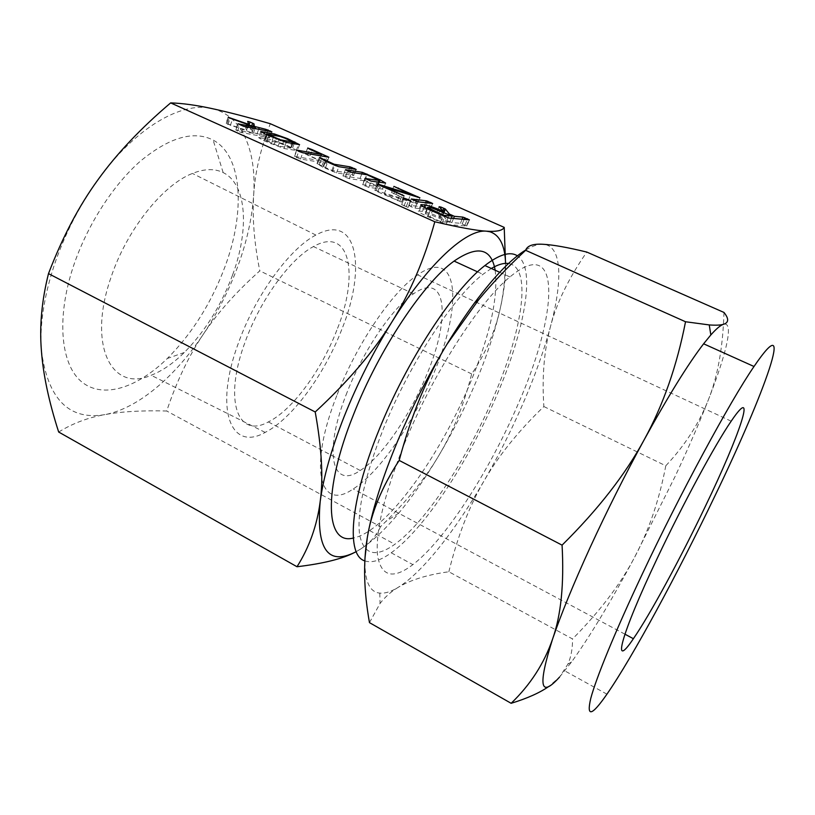 <?xml version="1.0" encoding="UTF-8"?>
<svg xmlns="http://www.w3.org/2000/svg" width="815" height="815" viewBox="0 0 815 815"><rect width="100%" height="100%" fill="white"/><g stroke="black" fill="none" stroke-linecap="round" stroke-linejoin="round"><path stroke-width="0.61" stroke-dasharray="4.08 3.06" d="M73.299 266.587C86.879 225.735 112.867 185.199 140.404 161.126C169.479 137.266 193.715 130.247 213.133 140.078C242.666 155.838 245.315 211.727 225.327 265.782C211.737 302.396 192.411 333.294 167.34 358.478C137.715 387.42 103.974 399.004 82.488 382.51C61.094 366.098 55.736 319.572 73.299 266.587M58.68 432.031C72.708 423.352 88.132 417.545 104.972 414.601C69 420.693 47.8 399.258 41.371 350.297C39.64 325.623 43.766 297.75 53.739 266.688C64.12 235.525 78.79 206.653 97.749 180.084C135.046 127.843 181.531 101.233 211.605 108.507C242.279 115.017 256.705 150.999 253.648 195.396C252.069 217.992 246.874 241.434 238.041 265.71C229.147 289.957 217.585 312.797 203.332 334.242C175.276 376.428 138.03 408.488 104.972 414.601C121.69 411.544 142.268 410.342 166.708 411.005C176.682 381.257 188.886 355.666 203.332 334.242C217.554 312.848 236.37 291.719 259.802 270.845C254.249 243.247 252.202 218.104 253.648 195.396C254.912 172.963 260.464 149.074 270.305 123.717M232.55 275.073C221.109 305.717 205.023 331.522 184.302 352.498C173.238 363.378 162.195 370.968 151.152 375.277C112.083 392.667 86.92 346.151 111.023 277.345C126.733 229.871 162.918 184.72 192.432 173.442C204.443 168.685 214.681 168.399 223.167 172.597C247.077 184.159 249.38 229.85 232.55 275.073M505.412 260.158C505.219 278.475 503.375 295.122 499.89 310.108C494.654 332.591 485.251 353.873 471.681 373.953C464.061 404.342 453.181 431.42 439.061 455.178C426.225 477.03 408.519 499.096 385.943 521.396L380.503 526.684L166.708 411.005M380.503 526.684C375.827 537.452 367.208 546.04 354.637 552.448M471.681 373.953L259.802 270.845M341.709 329.627C324.411 374.543 292.157 418.859 265.16 432.398C230.839 452.203 213.275 409.456 239.029 341.383C256.012 294.5 290.099 248.218 315.884 235.056C357.53 212.104 366.872 268.125 341.709 329.627M356.186 551.643C369.307 544.308 383.508 531.472 398.78 513.124C412.614 496.437 426.041 477.121 439.061 455.178C452.997 431.624 465.304 407.184 475.98 381.868C486.637 356.542 494.603 332.612 499.89 310.108C504.057 292.116 505.952 276.54 505.575 263.377M336.829 330.187C321.365 370.479 292.33 410.19 268.339 421.926C237.776 439.153 222.862 400.511 245.631 340.629C260.647 299.329 290.548 258.538 313.449 246.558C350.399 225.653 359.395 274.879 336.829 330.187M495.174 270.234C498.301 297.832 489.927 335.566 470.051 383.437C444.246 445.387 402.09 508.794 369.603 530.575C363.673 534.569 358.243 537.065 353.303 538.043M347.109 392.249C322.516 453.303 332.408 490.06 360.22 470.489C381.919 456.889 410.169 415.436 426.785 374.513C450.736 318.268 447.119 270.305 413.49 293.818C392.728 307.438 363.48 350.195 347.109 392.249M491.313 268.471L482.949 274.319C453.466 296.711 409.222 364.193 383.244 429.148C364.59 476.836 356.715 512.085 359.629 534.895C363.928 554.821 375.654 557.949 394.827 544.298C426.265 521.651 468.055 457.521 494.338 395.316C522.537 329.953 532.368 267.025 508.509 263.52M337.247 394.44C357.011 343.4 392.555 291.413 417.657 274.859C459.293 245.794 462.798 305.472 433.916 372.924C413.786 422.313 379.709 472.384 353.241 488.919C320.152 512.177 307.438 468.961 337.247 394.44M364.814 560.883C371.742 563.226 380.544 560.537 391.231 552.804C424.809 528.66 469.175 460.526 497.13 394.47C524.677 330.432 536.301 267.972 517.403 255.839M404.423 443.676C432.602 374.228 479.464 301.469 509.925 276.957C562.982 232.795 557.776 315.171 517.892 404.617C489.489 470.897 445.469 539.693 412.879 564.632C393.217 579.557 381.451 576.674 377.589 555.983C375.185 532.164 384.13 494.736 404.423 443.676M369.47 622.64L380.055 603.457C384.996 597.038 390.986 591.7 398.046 587.432C391.057 591.7 384.975 593.595 379.8 593.116C369.317 592.098 364.366 580.575 364.937 558.53M525.736 249.991C532.47 245.947 538.206 244.042 542.953 244.276C562.187 245.183 562.982 280.268 550.4 326.856C543.972 350.593 534.966 375.888 523.373 402.732C511.759 429.556 498.668 455.575 484.1 480.789C455.412 530.402 422.628 572.405 398.046 587.432C410.505 579.913 427.447 574.687 448.851 571.763L572.527 638.96C572.639 648.394 571.111 656.768 567.953 664.062L559.538 677.092L548.933 686.362M559.538 677.092L571.58 661.974C590.009 636.291 610.904 601.613 634.264 557.929L675.003 476.673C687.911 449.167 698.995 423.647 708.245 400.114C726.389 353.944 734.315 321.13 723.526 324.299M448.851 571.763C457.572 536.331 469.318 506.013 484.1 480.789C498.627 455.585 518.554 430.84 543.88 406.553C541.873 377.274 544.043 350.705 550.4 326.856C556.431 303.312 568.564 278.384 586.81 252.069M543.88 406.553L665.794 465.793C659.203 500.257 648.699 530.962 634.264 557.929C620.123 584.681 599.545 611.688 572.527 638.96M723.975 312.44C722.925 347.475 717.679 376.703 708.245 400.114C698.985 423.627 684.834 445.51 665.794 465.793M227.11 123.717L246.507 130.39L245.6 127.313L247.943 127.945L251.886 129.809L252.181 132.427L263.754 135.29L269.745 137.786L241.576 132.57L237.532 131.154L235.861 130.003L253.322 133.314L225.949 123.411L227.11 123.717L229.117 118.012M246.507 130.39L248.473 124.878M245.6 127.313L247.709 121.394M245.926 127.303L247.862 121.863M247.943 127.945L248.972 125.052M250.572 129.025L251.662 125.968M251.886 129.809L253.088 126.457M252.181 132.427L254.178 126.824M256.97 134.006L258.661 129.3M263.754 135.29L265.435 130.634M265.751 135.901L267.503 131.042M268.288 136.951L270.234 131.582M269.571 137.603L271.65 131.847M269.286 137.766L271.436 131.816M241.576 132.57L243.787 126.366M237.532 131.154L239.732 124.94M235.861 130.003L237.97 124.043M253.322 133.314L255.024 128.576M230.319 125.51L232.479 119.408M227.905 124.563L230.064 118.46M226.244 123.411L228.302 117.554M259.771 137.633L272.353 139.966L285.403 144.632L297.373 150.663L284.007 148.513L263.846 140.72L258.589 137.613L259.771 137.633L261.666 132.356M272.353 139.966L274.044 135.31M285.403 144.632L287.359 139.273M292.626 147.861L294.103 143.837M296.222 150.653L298.433 144.642M284.007 148.513L286.248 142.38M271.263 144.041L273.494 137.878M263.846 140.72L266.067 134.557M289.997 147.403L277.997 142.482L264.916 140.16L278.21 145.926L290.639 148.136L289.997 147.403L292.188 141.413M282.632 144.112L284.812 138.132M277.997 142.482L280.177 136.492M290.639 148.136L292.33 143.511M278.21 145.926L280.166 140.547M274.166 144.581L276.183 139.029M266.668 141.209L268.655 135.718M265.374 140.17L267.585 134.067M305.544 153.994L326.621 163.245L300.49 159.047L294.317 156.399L319.195 160.474L305.38 154.004L307.703 148.157M310.118 155.685L312.114 150.296M324.91 162.297L326.907 156.959M326.173 163.234L328.425 157.224M300.49 159.047L302.803 152.772M296.466 157.652L298.779 151.366M294.592 156.399L296.813 150.347M319.195 160.474L320.896 155.91M307.5 155.237L309.72 149.226M322.811 167.187L317.269 163.672L331.858 170.467L347.74 172.882L353.893 175.47L336.514 172.933L322.811 167.187L325.134 160.952M317.004 163.683L319.236 157.692M317.269 163.672L319.419 157.896M319.368 164.324L321.314 159.119M322.108 165.445L323.973 160.433M323.647 166.403L325.959 160.219M325.552 167.635L327.64 162.073M331.858 170.467L333.946 164.895M347.74 172.882L349.431 168.399M349.666 173.463L351.459 168.725M352.274 174.532L354.301 169.184M353.659 175.235L355.87 169.439L353.537 175.48M336.514 172.933L338.857 166.708M332.479 171.527L334.822 165.282M343.217 175.938L360.087 178.404L377.895 185.993L383.254 189.162L368.777 187.409L362.512 184.71L376.948 186.564L364.733 180.849L349.207 178.628L345.254 177.263L342.983 175.948L345.499 169.907M360.087 178.404L361.779 173.962M364.672 180.084L366.719 174.726M377.895 185.993L379.321 182.316M382.378 189.212L384.741 183.1M368.777 187.409L371.182 181.144M364.835 186.054L367.249 179.769M362.736 184.699L365.059 178.638M376.52 186.574L378.221 182.163M375.572 185.698L377.916 179.606M364.733 180.849L367.066 174.777M349.207 178.628L351.581 172.383M345.254 177.263L347.618 171.007M375.094 190.303L408.335 200.358L391.536 192.472L417.504 203.913L384.222 193.96L401.469 202.1L377.651 191.8L374.849 190.323L377.447 184.221M376.163 190.578L378.415 184.74M408.335 200.358L410.434 195.03M393.788 193.848L396.161 187.735M391.536 192.472L393.859 186.503M396.11 194.143L398.24 188.662M415.385 202.762L417.575 197.23M417.249 203.923L419.664 197.811M416.068 203.638L418.482 197.505M384.222 193.96L386.402 188.336M399.89 200.989L402.131 195.264M401.591 201.865L403.965 195.794M401.469 202.1L403.934 195.783M397.506 200.714L399.971 194.398M377.651 191.8L380.085 185.514M411.096 206.735L408.814 205.299L423.932 206.939L430.238 209.628L415.018 208.09L411.096 206.735L413.592 200.398M408.814 205.299L411.229 199.166M423.932 206.939L425.603 202.711M425.349 207.336L427.111 202.894M428.425 208.569L430.524 203.292M429.943 209.333L432.256 203.495M429.974 209.649L432.408 203.516M415.018 208.09L417.504 201.763M407.948 207.346L401.53 204.555L408.213 207.326L410.465 200.938M404.016 205.991L406.532 199.573M401.673 204.524L404.128 198.279M406.41 206.246L408.692 200.439M441.2 217.819L436.687 212.858L438.674 213.265L442.922 215.201L446.936 220.396L451.846 222.597L460.465 223.3L466.903 226.03L446.131 224.471L427.763 216.637C421.467 213.785 418.329 211.92 418.319 211.054L422.588 211.289C426.907 212.083 433.111 214.263 441.2 217.819L443.452 212.185M440.151 217.35L442.667 211.085M436.687 212.858L439.142 206.715M436.779 212.695L439.163 206.735M438.674 213.265L440.579 208.497M441.465 214.396L442.769 211.126M442.647 214.977L443.706 212.308M442.922 215.201L444.032 212.45M446.936 220.396L449.208 214.753M451.846 222.597L453.507 218.461M460.465 223.3L462.115 219.245M462.299 223.819L464.081 219.418M465.019 224.94L467.148 219.704M466.557 225.714L468.931 219.867M466.669 226.061L469.175 219.887M446.131 224.471L448.729 218.023M442.127 223.106L444.725 216.637M427.763 216.637L430.32 210.199M419.287 210.953L421.447 205.512M422.588 211.289L424.197 207.224M430.055 216.841L440.834 221.69L449.686 222.413L428.833 214.08L425.012 213.825L430.055 216.841L432.337 211.095M440.834 221.69L443.146 215.934M449.686 222.413L451.357 218.267M425.562 213.775L428.089 207.407M428.833 214.08L431.349 207.754M439.071 217.656L441.587 211.36M184.302 352.498L167.34 358.478M223.167 172.597L213.133 140.078M265.16 432.398L151.152 375.277M315.884 235.056L192.432 173.442M398.78 513.124L385.943 521.396M360.22 470.489L268.339 421.926M413.49 293.818L313.449 246.558M477.58 271.864L482.949 274.319M369.603 530.575L394.827 544.298M624.901 634.172L353.241 488.919M731.177 421.182L417.657 274.859M499.727 272.302L509.925 276.957M391.231 552.804L412.879 564.632M379.8 593.116L380.055 603.457M606.931 694.176L564.785 670.877M571.58 661.974L567.953 664.062M271.884 131.836L269.745 137.786M237.725 123.788L235.525 129.993M228.098 117.309L225.949 123.411M299.574 144.662L297.373 150.663M260.769 131.561L258.589 137.613M292.86 143.603L291.189 148.157M266.811 134.893L264.916 140.16M328.863 157.234L326.621 163.245M296.619 150.123L294.317 156.399M307.591 148.024L305.38 154.004M319.246 157.54L316.943 163.733M325.552 161.136L323.565 166.443M356.186 169.428L353.893 175.47M385.607 183.069L383.254 189.162M364.906 178.444L362.512 184.71M378.629 182.224L376.948 186.564M345.346 169.703L342.983 175.948M393.777 186.401L391.414 192.483M419.908 197.8L417.504 203.913M404.199 195.773L401.724 202.069M377.264 184.037L374.849 190.323M411.106 199.003L408.621 205.319M432.673 203.495L430.238 209.628M404.036 198.147L401.53 204.555M410.729 200.918L408.213 207.326M439.071 206.592L436.626 212.725M469.409 219.867L466.903 226.03M420.846 204.677L418.319 211.054M427.05 208.681L425.012 213.825"/><path stroke-width="1.22" d="M408.916 199.858L410.465 200.938L406.532 199.573L404.036 198.147L408.916 199.858L408.692 200.439M417.504 201.763L411.3 198.992L426.357 200.816L432.673 203.495L417.504 201.763M380.085 185.514L377.264 184.037L378.578 184.302L410.75 194.235L393.91 186.38L419.908 197.8L386.646 187.684L403.934 195.783L380.085 185.514M347.618 171.007L345.58 169.703L362.39 172.352L380.238 179.942L385.607 183.069L371.182 181.144L364.906 178.444L379.301 180.472L367.066 174.777L351.581 172.383L347.618 171.007M334.822 165.282L325.134 160.952L319.572 157.499L334.191 164.253L350.022 166.841L356.186 169.428L338.857 166.708L334.822 165.282M309.72 149.226L307.764 148.004L312.339 149.705L328.863 157.234L302.803 152.772L298.779 151.366L296.894 150.123L321.436 154.453L309.72 149.226M266.067 134.557L260.79 131.49L274.523 133.986L287.583 138.672L299.574 144.662L286.248 142.38L266.067 134.557M315.211 411.983C347.964 381.715 373.504 351.764 391.811 322.129C410.19 292.717 424.523 259.262 434.803 221.772C459.191 227.456 476.398 230.594 486.423 231.185L489.835 231.348C497.985 231.531 502.784 230.217 504.22 227.395L270.305 123.717C246.782 116.912 227.212 111.849 211.605 108.507C196.12 105.145 182.468 103.271 170.661 102.894C140.883 128.128 116.576 153.862 97.749 180.084C78.953 205.9 62.541 237.084 48.493 273.616C41.779 300.409 39.405 325.969 41.371 350.297C43.144 374.554 48.91 401.795 58.68 432.031L297.006 566.741C309.293 547.273 317.004 525.614 320.163 501.755C323.443 478.385 321.793 448.464 315.211 411.983L48.493 273.616M434.803 221.772L170.661 102.894M228.383 117.319L248.657 124.359L247.709 121.394L250.042 122.036L254.005 123.89L254.331 126.407L265.894 129.351L271.884 131.836L243.787 126.366L238.051 123.809L255.492 127.272L228.302 117.554M425.094 204.962C429.403 205.808 435.607 207.998 443.706 211.554L439.142 206.715L441.129 207.132L445.387 209.058L449.462 214.121L454.373 216.311L462.961 217.126L469.409 219.867L448.729 218.023L430.32 210.199C424.024 207.346 420.866 205.502 420.846 204.677L425.094 204.962L424.197 207.224M505.575 263.377C505.005 245.56 499.768 235.026 489.876 231.755L486.423 231.185C466.537 228.883 428.344 263.276 391.811 322.129C373.239 352.07 357.357 383.529 344.174 416.506C331.318 449.289 323.311 477.702 320.163 501.755C316.169 548.75 327.661 565.641 354.637 552.448C342.463 558.835 323.26 563.593 297.006 566.741M504.22 227.395L505.412 260.158M354.637 552.448L356.186 551.643M353.303 538.043C325.898 545.48 322.068 492.566 353.751 413.989C379.107 349.37 423.647 282.764 454.077 261.085C477.6 245.04 491.302 248.086 495.174 270.234M508.509 263.52C503.843 262.807 498.118 264.457 491.313 268.471M517.403 255.839C510.18 251.132 499.351 254.372 484.905 265.547C453.548 289.406 406.41 361.34 378.802 430.493C349.503 502.254 346.202 555.616 364.814 560.883M705.372 506.298C680.749 557.837 650.125 614.53 633.387 638.705C611.617 671.305 619.981 636.739 657.42 557.939C682.776 504.23 715.213 444.369 731.177 421.182C758.154 381.298 739.5 435.597 705.372 506.298M364.937 558.53L367.27 537.839C371.589 512.513 380.911 482.185 395.244 446.844C409.914 411.249 427.121 377.121 446.865 344.439C427.345 376.153 411.443 414.804 399.177 460.414C381.787 487.105 371.151 512.91 367.27 537.839C363.103 562.707 363.836 590.977 369.47 622.64L511.137 703.304C530.392 684.783 544.216 663.369 552.59 639.052C561.036 615.284 564.194 583.978 562.075 545.143C598.037 509.599 625.441 474.412 644.278 439.58C625.054 474.788 606.992 510.781 590.08 547.558C573.434 584.009 560.944 614.51 552.59 639.052C537.717 686.016 540.029 698.7 559.538 677.092M399.177 460.414L562.075 545.143M548.933 686.362C539.968 692.689 527.366 698.343 511.137 703.304M714.847 496.091C678.182 572.66 632.715 656.961 606.931 694.176C591.71 716.09 586.311 717.536 590.743 698.496C596.142 678.039 614.999 631.9 642.098 574.453C680.403 493.004 729.975 401.5 754.007 366.495C797.152 303.037 764.684 393.187 714.847 496.091M644.278 439.58C663.216 404.974 676.97 365.69 685.527 321.752L709.254 324.93C715.835 325.399 720.592 325.195 723.526 324.299C720.603 325.144 716.375 328.7 710.833 334.955L703.61 343.798C687.992 364.183 668.218 396.11 644.278 439.58M723.526 324.299C728.855 322.608 728.997 318.655 723.975 312.44L586.81 252.069C567.423 247.363 552.804 244.765 542.953 244.276C533.051 243.675 527.274 245.682 525.634 250.307L685.527 321.752M525.634 250.307C507.653 267.045 491.995 283.549 478.639 299.798L446.865 344.439C456.217 329.066 465.508 315.12 474.748 302.62C494.501 276.173 511.494 258.63 525.736 249.991M248.473 124.878L248.657 124.359M248.972 125.052L250.042 122.036M251.662 125.968L252.681 123.116M253.088 126.457L254.005 123.89M258.661 129.3L259.129 127.996M265.435 130.634L265.894 129.351M267.503 131.042L267.89 129.972M270.234 131.582L270.437 131.011M255.024 128.576L255.492 127.272M261.666 132.356L261.961 131.541M274.044 135.31L274.523 133.986M287.359 139.273L287.583 138.672M294.103 143.837L294.816 141.902M284.812 138.132L280.177 136.492L267.126 134.047L280.441 139.803L293.39 142.167L284.812 138.132M292.33 143.511L292.84 142.126M280.166 140.547L280.441 139.803M276.183 139.029L276.397 138.438M268.655 135.718L268.879 135.086M312.114 150.296L312.339 149.705M326.907 156.959L327.151 156.297M320.896 155.91L321.436 154.453M321.314 159.119L321.67 158.151M323.973 160.433L324.411 159.271M327.64 162.073L327.875 161.431M333.946 164.895L334.191 164.253M349.431 168.399L350.022 166.841M351.459 168.725L351.948 167.432M354.301 169.184L354.566 168.501M361.779 173.962L362.39 172.352M366.719 174.726L366.984 174.033M379.321 182.316L380.238 179.942M378.221 182.163L378.873 180.461M410.434 195.03L410.75 194.235M398.24 188.662L398.474 188.061M417.575 197.23L417.8 196.66M386.402 188.336L386.646 187.684M402.131 195.264L402.355 194.704M425.603 202.711L426.357 200.816M427.111 202.894L427.773 201.224M430.524 203.292L430.85 202.456M443.452 212.185L443.706 211.554M440.579 208.497L441.129 207.132M442.769 211.126L443.91 208.263M443.706 212.308L445.102 208.834M444.032 212.45L445.387 209.058M449.208 214.753L449.462 214.121M453.507 218.461L454.373 216.311M462.115 219.245L462.961 217.126M464.081 219.418L464.795 217.656M467.148 219.704L467.515 218.777M421.447 205.512L421.803 204.596M443.411 215.262L452.223 216.107L431.349 207.754L427.539 207.448L443.411 215.262L443.146 215.934M451.357 218.267L452.223 216.107M432.337 211.095L432.602 210.433M454.077 261.085L477.58 271.864M633.387 638.705L624.901 634.172M484.905 265.547L499.727 272.302M710.833 334.955L709.254 324.93M474.748 302.62L478.639 299.798M754.007 366.495L703.61 343.798M293.39 142.167L292.86 143.603M267.126 134.047L266.811 134.893M325.878 160.26L325.552 161.136M379.301 180.472L378.629 182.224M427.539 207.448L427.05 208.681"/></g></svg>
